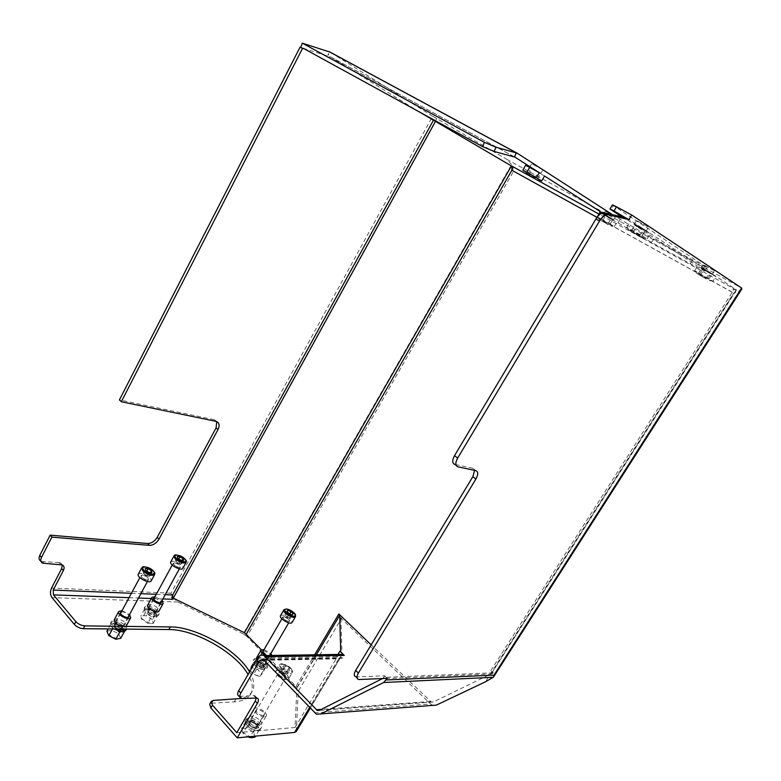 <?xml version="1.0" encoding="UTF-8"?>
<svg xmlns="http://www.w3.org/2000/svg" width="781" height="781" viewBox="0 0 781 781"><rect width="100%" height="100%" fill="white"/><g stroke="black" fill="none" stroke-linecap="round" stroke-linejoin="round"><path stroke-width="0.59" stroke-dasharray="3.9 2.93" d="M303.311 48.315L330.666 56.964L419.495 112.015M741.696 289.165C740.564 290.444 737.889 291.752 733.671 293.1L485.47 681.793M511.906 166.158L513.595 167.202L511.858 170.248M342.517 616.707L340.975 619.313L342.498 616.531L340.955 619.138L339.266 616.609L430.653 704.023L432.947 705.38M736.317 290.229L733.476 288.667L736.317 290.229L492.01 672.695L490.849 670.586L493.328 672.812L433.318 701.982L431.395 702.041L371.17 644.823M236.789 732.685L295.042 727.472L296.946 687.426L261.391 649.753M172.23 597.65L171.293 597.485L172.669 594.985M172.982 599.31L171.293 597.485M114.329 619.636L116.799 618.718C122.783 619.909 125.975 622.262 126.346 625.776M249.578 671.875C254.372 680.114 255.094 686.889 251.746 692.181C249.617 695.275 246.044 697.374 241.026 698.478M259.477 725.237C252.976 724.016 249.647 721.302 249.5 717.095C251.58 713.512 263.9 721.156 261.264 724.397L259.477 725.237M256.705 657.612C259.009 656.304 262.172 657.348 266.204 660.746L267.424 664.065C264.037 665.285 260.493 663.733 256.803 659.398M147.668 605.119L149.864 604.348C155.507 605.548 158.543 607.784 158.973 611.054M711.598 274.043L701.299 268.283L711.598 274.043M701.885 268.703L711.999 274.356L701.885 268.703M539.72 173.148L529.538 167.437L539.72 173.148M530.563 168.159L540.559 173.753L530.563 168.159M612.665 219.686L603.283 214.424L612.665 219.686M604.035 214.951L613.251 220.115L604.035 214.951M645.36 230.746L634.104 224.469L645.36 230.746M634.914 225.055L645.965 231.205L634.914 225.055M246.942 636.495L243.252 633.879L511.623 164.518L513.537 171.283L246.942 636.495L296.712 688.403L339.266 616.609M493.328 672.812L383.676 677.41L382.573 678.552M492.01 672.695L736.258 289.673L625.581 217.245M296.302 731.485L298.244 691.292L340.975 619.313L342.049 654.751L340.418 656.05L342.586 658.188L341.824 657.651L262.943 659.135M264.281 660.296L338.759 658.813L309.501 707.664L340.418 656.05M338.944 654.429L336.601 656.675L337.939 654.439M511.623 164.518L506.869 159.383L741.608 288.004M243.252 633.879L177.853 602.024L173.157 597.895L170.98 593.179L432.674 116.184L506.869 159.383M432.674 116.184L330.109 52.132L327.825 55.461L329.221 51.722M612.47 214.668L653.551 239.074L707.117 267.668L613.495 205.657L611.035 209.767M612.441 204.847L613.495 205.657M713.834 270.499L703.515 264.759L713.834 270.499M647.791 226.754L636.525 220.486L647.791 226.754M614.696 216.317L605.295 211.055L614.696 216.317M541.907 169.36L531.715 163.659L541.907 169.36M298.244 691.292L296.712 688.403M213.33 700.43L211.749 703.193L209.708 704.111M211.749 703.193L234.261 701.846C242.012 701.309 247.333 698.966 250.213 694.826C253.571 689.506 252.859 682.711 248.085 674.452M117.472 629.027C112.659 626.421 110.629 623.931 111.371 621.578C113.46 617.42 128.445 624.927 126.444 629.115M248.719 717.856L246.425 718.92C243.106 722.952 258.531 732.539 261.118 728.048C263.695 725.022 254.108 717.163 248.719 717.856M255.397 663.45C260.444 667.726 264.417 669.034 267.307 667.384C270.011 664.045 255.983 655.62 253.903 659.33L255.397 663.45M156.2 615.487L158.894 614.51C161.55 610.976 146.857 603.069 144.846 606.954C145.12 611.064 148.907 613.905 156.2 615.487M490.849 670.586L732.305 292.221L733.476 288.667M597.016 217.372L732.305 292.221L734.247 289.165M736.376 290.132L598.802 213.994M597.26 217.05L601.341 218.983L603.996 214.541L612.616 219.471L602.424 212.969M601.341 218.983L609.951 223.903L612.616 219.471M601.555 213.32L603.996 214.541M608.536 224.83L599.183 219.402L608.536 224.83M609.951 223.903L614.217 226.597L611.738 226.197L609.932 224.381L601.438 219.52L598.929 218.875L597.114 216.815M601.438 219.52L604.055 215.146L599.749 212.403M604.338 214.443L613.554 219.607L604.338 214.443M607.384 223.942L602.415 221.14L607.384 223.942M610.927 218.055L605.939 215.263L610.927 218.055M609.932 224.381L612.558 220.008L604.055 215.146M614.217 226.597L616.873 222.185L612.558 220.008M712.936 281.199L710.251 280.711L707.645 278.436L698.556 273.243L696.652 272.95L694.641 270.734L712.936 281.199L715.855 276.581L701.436 268.654L704.931 271.134L690.238 263.705L651.51 242.393L616.873 222.185M709.089 278.719L712.018 274.072L715.855 276.581M699.864 273.457L702.793 268.801L712.018 274.072M694.641 270.734L697.531 266.116L702.793 268.801M706.268 278.973L696.935 273.575L706.268 278.973M702.217 268.176L712.34 273.828L702.217 268.176M705.741 278.417L700.284 275.351L705.741 278.417M709.626 272.247L704.15 269.191L709.626 272.247M707.645 278.436L710.534 273.848M698.556 273.243L701.436 268.654M621.94 216.874L645.467 230.541L650.27 233.685L634.777 225.231L697.531 266.116M544.542 176.028L525.652 165.24M512.219 166.431L513.595 167.202M541.672 180.967L538.724 180.421L537.494 178.869L528.132 173.519L525.115 172.66L522.811 170.18M528.132 173.519L530.963 168.618M530.895 167.593L540.882 173.197L530.895 167.593M537.875 171.4L532.466 168.364L537.875 171.4M537.494 178.869L540.335 173.968M642.265 235.803L647.078 238.898L643.651 238.176L641.728 236.174L631.634 230.405L629.447 230.014L626.743 227.281L642.265 235.803L645.467 230.541M647.078 238.898L650.27 233.685M632.014 229.946L635.207 224.684M626.743 227.281L629.906 222.058M640.108 236.721L642.939 238.234C651.93 242.754 619.899 224.518 629.75 230.727L640.108 236.721M635.275 224.459L646.326 230.61L635.275 224.459M638.995 235.764L633.04 232.426L638.995 235.764M643.241 228.794L637.267 225.465L643.241 228.794M641.728 236.174L644.881 231M631.634 230.405L634.777 225.231M216.025 421.359L214.414 419.729L216.708 421.564M214.121 419.661L119.415 399.911M383.676 677.41L384.662 675.799L356.683 676.922L359.348 679.558M356.077 676.893L356.683 676.922M475.775 470.621L472.71 468.258L474.604 470.377M472.71 468.258L454.835 464.412M338.759 658.813L341.824 657.651M239.103 696.203L240.275 696.33L242.413 698.683M255.934 697.911L253.786 695.598L240.275 696.33M253.786 695.598L254.899 695.715L256.314 697.911M60.83 564.585L59.122 562.603L60.576 562.945L62.265 564.917L60.576 562.945M40.885 561.148L42.477 561.539L44.185 563.54M59.122 562.603L42.477 561.539M121.075 626.323L125.809 626.382M295.042 727.472L340.701 651.139M387.298 678.347L384.662 675.799M122.051 610.654L129.578 614.51M121.358 611.933L122.285 611.835C125.419 612.294 127.615 613.612 128.885 615.789M116.437 622.691L114.739 623.326C113.138 625.493 121.748 630.013 122.949 627.631C122.861 625.2 120.684 623.56 116.437 622.691M153.466 614.53L154.902 614.012C153.652 610.703 151.172 609.365 147.463 610.01C147.599 612.187 149.601 613.69 153.466 614.53M154.169 613.241C150.303 612.402 148.302 610.888 148.165 608.721C151.875 608.087 154.355 609.424 155.604 612.724L154.169 613.241M155.487 616.775L158.192 615.799C160.847 612.255 146.154 604.348 144.143 608.243C144.417 612.363 148.195 615.203 155.487 616.775M155.146 612.099C152.578 609.727 149.972 608.653 147.306 608.868C141.8 610.537 157.215 618.825 156.044 613.563L155.146 612.099M149.532 608.106L148.019 608.643C149.317 612.07 151.895 613.456 155.751 612.802C155.604 610.547 153.535 608.985 149.532 608.106M152.441 619.655L146.35 615.799L140.941 615.682L141.234 618.611L147.775 623.345L153.183 623.423L152.441 619.655L156.063 613.036L156.825 616.785L153.183 623.423M156.825 616.785L151.426 616.668L147.775 623.345M151.426 616.668L145.266 612.782L141.625 619.45M145.266 612.782L144.563 609.043L146.154 608.731L149.962 609.19L156.063 613.036M149.962 609.19L146.35 615.799M148.253 611.933C150.909 614.169 153.056 614.823 154.687 613.895C154.57 611.845 152.685 610.42 149.044 609.629L147.668 610.117L148.253 611.933M144.563 609.043L140.941 615.682M170.785 561.832L173.06 561.158C179.025 562.603 182.305 564.966 182.9 568.246M177.756 558.278L175.95 561.598L179.064 563.54L181.729 563.736L181.28 561.978L178.175 560.036L178.781 558.923M181.28 561.978L182.178 560.328M181.729 563.736L183.545 560.426M179.064 563.54L180.88 560.231M178.175 560.036L175.51 559.84L177.316 556.531M175.51 559.84L175.95 561.598M257.134 664.651C259.8 666.915 261.908 667.609 263.441 666.73C262.338 663.43 259.975 662.005 256.334 662.454L257.134 664.651M257.857 663.401L257.066 661.204C260.698 660.765 263.06 662.181 264.163 665.471C262.631 666.349 260.532 665.656 257.857 663.401M254.674 664.709C259.712 668.985 263.685 670.293 266.575 668.634C269.279 665.285 255.26 656.86 253.181 660.58L254.674 664.709M263.041 667.901L264.564 666.369C262.777 663.225 259.995 661.546 256.207 661.341C252.497 661.897 259.019 668.194 263.041 667.901M263.461 663.264C260.698 660.931 258.521 660.218 256.929 661.126C258.072 664.533 260.532 666.008 264.3 665.558L263.461 663.264M259.897 676.453L261.908 674.042L257.662 669.542L251.404 667.413L249.334 669.786L253.581 674.325L259.897 676.453L263.656 669.981L257.349 667.833L253.581 674.325M257.349 667.833L253.073 663.313L249.334 669.786M253.073 663.313L255.133 660.98L251.404 667.413M255.133 660.98L261.391 663.128L265.657 667.609L263.656 669.981M265.657 667.609L261.908 674.042M257.584 662.151L256.539 662.581C257.574 665.676 259.809 667.023 263.236 666.603L262.484 664.524L257.584 662.151M261.391 663.128L257.662 669.542M280.555 615.584C282.917 614.374 286.285 615.545 290.659 619.108L292.162 622.35M287.115 611.669L285.036 614.667L287.242 616.863L290.395 618.015L293.187 613.759M290.395 618.015L292.26 614.803M287.242 616.863L289.107 613.651M285.036 614.667L286.9 611.455M291.333 616.961L289.126 614.774L289.663 613.856M289.126 614.774L285.983 613.632M250.301 721.839L249.09 722.405C247.333 724.553 255.494 729.63 256.871 727.248C256.793 724.456 254.606 722.65 250.301 721.839M251.101 720.482C255.397 721.293 257.593 723.099 257.681 725.881C256.305 728.263 248.133 723.186 249.891 721.048L251.101 720.482M247.928 719.213L245.624 720.287C242.305 724.329 257.72 733.915 260.317 729.415C262.894 726.369 253.317 718.52 247.928 719.213M249.041 725.149C254.176 729.181 257.213 729.659 258.15 726.594C256.305 723.108 253.317 721.253 249.207 721.039C247.333 721.585 247.284 722.962 249.041 725.149M256.588 726.555L257.828 725.979C259.643 723.743 251.17 718.481 249.744 720.951C249.832 723.86 252.117 725.725 256.588 726.555M255.016 737.088L253.62 732.324L246.942 728.068L241.583 728.536L242.911 733.291L247.841 736.844M251.043 721.078L257.74 725.334L259.155 730.069L253.825 730.538L247.05 726.232L245.693 721.498L251.043 721.078L246.942 728.068M257.74 725.334L253.62 732.324M245.693 721.498L241.583 728.536M247.05 726.232L242.911 733.291M253.825 730.538L250.242 736.62M255.865 724.583C253.151 722.191 250.965 721.507 249.315 722.542C249.393 725.188 251.462 726.886 255.533 727.638L256.656 727.111L255.865 724.583M259.155 730.069L255.592 736.112M286.666 679.812C279.774 678.308 276.171 675.448 275.83 671.23C277.86 667.745 291.118 675.916 288.492 679.04L286.666 679.812M282.859 665.968L285.485 665.9L288.902 668.048L289.712 670.274L287.096 670.352L283.659 668.194L282.859 665.968L280.809 669.473L281.599 671.709L285.026 673.866L287.096 670.352M281.599 671.709L283.659 668.194M288.902 668.048L286.842 671.543L283.425 669.395L280.809 669.473M283.425 669.395L285.485 665.9M285.026 673.866L287.652 673.778L289.712 670.274M287.652 673.778L286.842 671.543M121.192 628.168C117.082 627.338 114.983 625.747 114.885 623.404C118.878 622.594 121.524 623.98 122.802 627.553L121.192 628.168M120.45 629.525L122.07 628.91C120.791 625.327 118.156 623.941 114.153 624.761C114.251 627.114 116.34 628.695 120.45 629.525M114.309 628.998C111.117 626.665 109.887 624.644 110.638 622.935C112.786 618.698 128.025 626.479 125.653 630.589M116.642 623.58L114.114 623.492C107.876 625.415 124.667 634.221 123.271 628.295C122.256 626.147 120.04 624.575 116.642 623.58M120.752 638.292L118.741 633.84L111.859 630.326L106.899 631.224M113.919 628.998L112.649 628.676L110.668 624.234L115.608 623.375L122.5 626.899L123.954 629.056L124.345 631.663M124.53 631.321L120.782 631.741M122.5 626.899L118.741 633.84M115.608 623.375L111.859 630.326M118.009 630.941L114.661 629.232M110.668 624.234L108.139 628.939M119.21 629.232L121.846 628.793C121.768 626.577 119.796 625.083 115.92 624.292L114.377 624.878C114.192 626.626 115.793 628.08 119.21 629.232M138.354 574.103L140.922 573.293C147.258 574.738 150.704 577.227 151.241 580.752M145.627 570.355L143.753 573.84L147.033 575.9L149.932 576.066L149.542 574.181L146.272 572.122L146.828 571.106M149.542 574.181L150.44 572.502M149.932 576.066L151.807 572.59M147.033 575.9L148.917 572.414M146.272 572.122L143.382 571.946L145.256 568.47M143.382 571.946L143.753 573.84M264.329 717.007C257.828 715.747 254.489 713.033 254.313 708.875C256.353 705.35 268.703 713.004 266.106 716.187L264.329 717.007M263.041 715.591C258.57 714.732 256.275 712.868 256.158 710.007C257.564 707.586 266.057 712.848 264.261 715.035L263.041 715.591M264.066 649.577L270.841 653.531M271.964 655.454L271.808 656.528C270.656 657.612 268.439 657.29 265.169 655.552M263.431 650.68L269.279 653.248L270.197 654.624M270.158 655.484L266.985 655.532M154.989 596.694L162.067 600.423M154.365 597.846L161.442 601.565M330.226 56.769L514.513 156.942M514.747 157.02L330.666 56.964M433.318 701.982L319.312 710.398M492.089 673.935L382.339 678.689M129.041 597.68L138.501 598.031M151.27 598.5L162.878 598.929M513.537 171.283L733.671 293.1M342.049 654.751L296.458 730.85M430.468 701.445L321.303 709.392M177.853 602.024L52.005 597.641M131.403 593.296L140.853 593.677M156.288 594.312L165.211 594.683M704.677 265.833L702.48 269.338M620.036 219.559L618.015 222.917M653.551 239.074L651.51 242.393M692.356 260.317L690.238 263.705M436.686 118.575L173.157 597.895M456.211 465.476L457.939 466.823M234.261 701.846L235.823 699.151M296.175 685.991L314.655 654.8M170.98 593.179L51.526 588.073M336.601 656.675L257.564 658.071M263.724 659.72L342.586 658.188M314.44 712.848L430.653 704.023M296.946 687.426L316.305 654.771M174.534 562.906L173.197 563.296L173.851 565.014C176.574 567.221 178.712 567.933 180.284 567.143C180.079 565.219 178.156 563.804 174.534 562.906M179.347 568.851L180.255 567.182C180.489 566.625 180.675 569.417 173.831 564.878C172.894 561.959 174.895 562.095 179.815 565.288C180.753 568.217 178.751 568.08 173.812 564.878L173.197 563.296L172.23 565.083M186.2 562.183C185.37 558.932 182.071 556.619 176.291 555.232L173.958 556.004M288.804 619.206L283.874 616.775L282.859 617.127C284.02 620.075 286.285 621.422 289.644 621.178L288.804 619.206M283.854 616.551C288.872 618.269 290.522 619.919 288.814 621.5C283.776 619.772 282.117 618.122 283.854 616.551M295.569 616.453L293.998 613.368L285.621 609.229L283.825 609.941M284.723 678.015L285.817 677.566L284.928 675.155C282.136 672.802 279.949 672.07 278.358 672.968C278.563 675.448 280.682 677.127 284.723 678.015M285.124 675.018C286.637 678.718 284.665 678.787 279.207 675.223C277.724 671.533 279.696 671.465 285.124 675.018M290.669 668.682C285.924 664.68 282.205 663.43 279.52 664.934C279.881 669.112 283.503 671.963 290.386 673.495L292.211 672.744L290.669 668.682M290.522 667.999C295.628 673.193 287.047 673.495 282.009 668.243C276.962 663.01 285.563 662.825 290.522 667.999M142.425 575.148L140.931 575.626L141.556 577.442C144.426 579.814 146.73 580.537 148.468 579.619C148.292 577.549 146.281 576.056 142.425 575.148M141.507 577.296C140.687 574.162 142.864 574.279 148.029 577.657C148.878 580.81 146.701 580.683 141.507 577.296M154.687 574.347C153.857 570.852 150.382 568.422 144.28 567.055L141.654 567.972M310.155 708.357L341.844 655.474M611.123 226.236L611.738 226.197M599.183 219.402L598.929 218.875M603.664 213.965L603.362 214.472M613.554 219.607L613.251 220.115M607.745 224.196L611.279 218.309M602.415 221.14L605.939 215.263M709.558 280.75L710.251 280.711M696.935 273.575L696.652 272.95M701.719 267.805L701.387 268.332M712.34 273.828L711.999 274.356M706.004 278.602L709.89 272.442M700.284 275.351L704.15 269.191M538.011 180.479L538.724 180.421M525.379 173.236L525.115 172.66M529.948 166.929L529.625 167.495M540.882 173.197L540.559 173.753M534.555 178.351L538.373 171.752M528.659 174.964L532.466 168.364M642.939 238.234L643.651 238.176M629.75 230.727L629.447 230.014M634.562 223.932L634.201 224.528M646.326 230.61L645.965 231.205M639.375 236.038L643.622 229.077M633.04 232.426L637.267 225.465M214.414 419.729L216.317 421.428M540.647 173.812L542.834 170.033M529.538 167.437L531.715 163.659M613.329 220.164L615.36 216.796M603.283 214.424L605.295 211.055M646.063 231.264L648.494 227.281M634.104 224.469L636.525 220.486M712.096 274.404L714.322 270.87M701.299 268.283L703.515 264.759M707.117 267.668L704.931 271.134M358.743 679.529L356.985 677.781M239.845 697.013L241.251 698.556M257.037 698.029L254.899 695.715M40.934 561.168L42.643 563.179M250.213 694.826L251.746 692.181M319.536 710.28L431.395 702.041M316.432 714.244L432.537 705.243M120.557 612.538L114.739 623.326M128.826 616.775L122.949 627.631M148.165 608.721L147.463 610.01M155.604 612.724L154.902 614.012M144.846 606.954L144.143 608.243M158.894 614.51L158.192 615.799M141.234 618.611L150.694 623.765M147.306 608.868L146.154 608.731M156.044 613.563L156.659 614.286M153.632 599.193L147.668 610.117M160.71 602.912L154.687 613.895M175.579 560.875L177.658 563.54L181.221 563.823M257.066 661.204L256.334 662.454M264.163 665.471L263.441 666.73M253.903 659.33L253.181 660.58M267.307 667.384L266.575 668.634M249.393 669.893C252.048 673.505 255.582 675.663 259.985 676.375M256.207 661.341L254.909 661.136M264.564 666.369L265.569 667.667M281.873 618.835L282.829 617.166C281.482 616.502 282.673 617.722 286.402 620.827C291.401 622.232 288.785 620.905 289.605 621.227L288.697 622.818M262.689 651.959L256.539 662.581M269.699 655.484L263.236 666.603M285.124 614.618L287.193 617.527L290.552 617.908M249.891 721.048L249.09 722.405M257.681 725.881L256.871 727.248M246.425 718.92L245.624 720.287M261.118 728.048L260.317 729.415M242.208 731.943L251.57 737.781M249.207 721.039L248.241 720.843M258.15 726.594L258.784 727.384M256.656 727.111L285.807 677.566C285.329 676.932 287.369 679.782 280.057 675.985L278.358 672.968L249.315 722.542M275.83 671.23L279.52 664.934C280.369 665.08 279.471 660.628 290.63 668.009C292.66 670.85 293.187 672.431 292.211 672.744L288.492 679.04M280.955 670.518L283.132 673.486L286.666 674.023M122.07 628.91L122.802 627.553M114.153 624.761L114.885 623.404M110.638 622.935L111.371 621.578M107.827 634.201L117.511 639.258M114.114 623.492L113.147 623.365M123.271 628.295L123.954 629.056M147.424 581.533L148.439 579.648C148.888 579.18 148.312 581.982 141.537 577.305L140.931 575.626L139.858 577.628M120.547 613.427L114.377 624.878M128.074 617.283L121.846 628.793M143.431 573.127L145.656 575.861L149.376 576.173M254.313 708.875L249.5 717.095M266.106 716.187L261.264 724.397M256.158 710.007L249.744 720.951M264.261 715.035L257.828 725.979M271.808 656.528L267.424 664.065M262.699 651.169L256.929 661.126M270.138 655.513L264.3 665.558M153.623 598.373L148.019 608.643M161.403 602.463L155.751 612.802"/><path stroke-width="1.17" d="M529.772 167.241L526.902 172.22L522.811 170.18L525.652 165.24L539.29 172.669L514.923 157.118L494.119 151.446L495.974 147.219L484.386 142.337L482.541 146.584L494.119 151.446M302.491 48.451L300.089 47.133L119.415 399.911L121.328 401.737L302.491 48.451L303.311 48.315L482.541 146.584M432.947 705.38L436.354 705.116L485.47 681.793L493.338 677.283L494.002 675.126L741.608 288.004L741.696 289.165M597.016 217.372L511.858 170.248L511.906 166.158L598.802 213.994M382.573 678.552L319.312 710.398L317.271 710.446L263.929 655.571C261.41 654.566 259.292 655.405 257.564 658.071L238.664 690.726C237.16 693.596 237.307 695.422 239.103 696.203L239.845 697.013M296.194 729.766L294.603 732.432L296.302 731.485M261.391 649.753L244.453 632.727L172.23 597.65M248.085 674.452C235.833 652.574 194.811 629.281 168.891 629.525L83.323 628.695L84.817 625.893C81.302 625.591 78.315 624.165 75.845 621.608L53.45 594.868L129.041 597.68M84.817 625.893L121.075 626.323C116.135 624.302 113.88 622.076 114.329 619.636L118.653 611.601M126.346 625.776L125.809 626.382L170.326 626.918C196.236 626.743 237.278 650.046 249.578 671.875M241.026 698.478L213.33 700.43L211.3 701.338L212.452 705.194L236.789 732.685L255.27 701.065L257.398 703.378C258.901 700.567 258.775 698.79 257.037 698.029L241.251 698.556C239.455 697.775 239.308 695.949 240.821 693.079L238.664 690.726M256.803 659.398L256.705 657.612L260.991 650.202M158.973 611.054L158.914 611.172C157.342 614.266 145.539 607.921 147.668 605.119L151.836 597.465M296.272 729.757L309.501 707.664L296.272 729.757M265.472 656.714L344.245 655.415L342.752 654.371L338.944 654.429M344.245 655.415L339.901 651.149L340.701 651.139L339.696 615.301L338.847 613.954L371.17 644.823M337.939 654.439L339.901 651.149M358.381 673.046L355.697 670.41L472.866 476.654L475.912 479.017L358.381 673.046C356.37 676.727 356.497 678.894 358.743 679.529L387.298 678.347L383.617 682.516L493.338 677.283M495.974 147.219L517.178 153.174L612.47 214.668M616.531 206.809L612.441 204.847L609.981 208.957L614.032 210.958L616.531 206.809L631.702 215L741.608 288.004M294.603 732.432L237.229 737.85L257.398 703.378M211.192 701.523L209.708 704.111L210.85 707.976L237.229 737.85M75.845 621.608L74.351 624.429C76.821 626.987 79.808 628.412 83.323 628.695M74.351 624.429L52.005 597.641C50.14 594.868 49.984 591.676 51.526 588.073L61.66 568.558L63.368 570.54C64.598 567.875 64.237 566 62.295 564.917L42.643 563.179C40.632 562.066 40.251 560.153 41.481 557.429L39.772 555.418L50.15 535.141L147.658 543.517L149.405 545.363C153.242 545.265 156.425 543.205 158.953 539.202L157.196 537.377C154.667 541.379 151.494 543.43 147.658 543.517M597.26 217.05L599.749 212.403L601.555 213.32M475.912 479.017C478.362 474.477 478.314 471.675 475.775 470.621L457.939 466.823C455.255 465.74 455.167 462.821 457.656 458.076L599.525 221.043C601.819 217.421 604.25 215.331 606.837 214.765L608.096 214.795L604.465 212.813L625.327 217.655L614.032 210.958M621.94 216.874L609.961 208.976M602.424 212.969L544.542 176.028L541.672 180.967L536.401 177.648L539.29 172.669M419.495 112.015L512.219 166.431M526.902 172.22L536.401 177.648M535.864 179.318L525.379 173.236L535.864 179.318M534.048 178L528.659 174.964L534.048 178M149.405 545.363L51.897 537.123L50.15 535.141M216.708 421.564L216.093 427.89L217.987 429.589C219.9 425.44 219.344 422.716 216.317 421.428L121.328 401.737M217.987 429.589L158.953 539.202M157.196 537.377L216.093 427.89M51.897 537.123L41.481 557.429M63.368 570.54L53.206 590.075L53.45 594.868M303.184 48.666L300.783 47.348L302.306 43.15L484.386 142.337M604.465 212.813L603.205 212.774C600.618 213.33 598.187 215.419 595.903 219.041L599.525 221.043M355.697 670.41C353.695 674.091 353.822 676.248 356.077 676.893L356.985 677.781M474.604 470.377L472.866 476.654M457.656 458.076L454.532 455.665C452.043 460.399 452.15 463.318 454.835 464.412L456.211 465.476M454.532 455.665L595.903 219.041M625.327 217.655L628.92 219.607L608.096 214.795M516.778 152.959L330.109 52.132L302.306 43.15M300.089 47.133L300.783 47.348M628.92 219.607L631.702 215M436.354 705.116L316.432 714.244L262.943 659.135L259.77 660.394L240.821 693.079M256.314 697.911L255.27 701.065M62.265 564.917L61.66 568.558M39.772 555.418C38.542 558.122 38.913 560.026 40.885 561.148M165.211 594.683L172.669 594.985L172.982 599.31L162.878 598.929M320.483 714.127L383.617 682.516M125.809 626.382L121.075 626.323M129.578 614.51L130.691 617.761C128.992 621.159 116.428 614.549 118.722 611.464L122.051 610.654M128.885 615.789L128.826 616.775C127.654 619.108 119.024 614.569 120.606 612.441L121.358 611.933M182.9 568.246L182.832 568.363C181.319 571.38 168.667 564.536 170.785 561.832L173.958 556.004M183.545 560.426L180.88 560.231L177.756 558.278L177.316 556.531L179.972 556.736L183.086 558.679L183.545 560.426M182.178 560.328L183.086 558.679M178.781 558.923L179.972 556.736M292.162 622.35L292.084 622.486C290.503 625.366 278.397 618.122 280.555 615.584L283.825 609.941M289.107 613.651L286.9 611.455L287.838 610.42L290.981 611.572L293.187 613.759L292.26 614.803L289.107 613.651M287.838 610.42L287.115 611.669M289.663 613.856L290.981 611.572M247.841 736.844L251.57 737.781L255.016 737.088L255.592 736.112M250.242 736.62L249.666 737.596M126.444 629.115L123.271 630.56L117.472 629.027M125.653 630.589L122.529 631.927L114.309 628.998M108.139 628.939L106.899 631.224L108.862 635.695L115.822 639.248L120.752 638.292L124.345 631.663M120.782 631.741L119.62 632.239L115.822 639.248M119.62 632.239L118.009 630.941M114.661 629.232L113.919 628.998M112.484 628.978L108.862 635.695M151.241 580.752L151.172 580.888C149.493 584.256 136.04 577.13 138.354 574.103L141.654 567.972M151.807 572.59L148.917 572.414L145.627 570.355L145.256 568.47L148.146 568.656L151.416 570.706L151.807 572.59M150.44 572.502L151.416 570.706M146.828 571.106L148.146 568.656M270.841 653.531L271.964 655.454M265.169 655.552C261.869 653.443 260.503 651.618 261.069 650.075L264.066 649.577M270.197 654.624L270.158 655.484M266.985 655.532C263.88 654.048 262.465 652.565 262.748 651.081L263.431 650.68M162.067 600.423L163.161 603.42C161.618 606.476 149.796 600.111 151.895 597.348L154.989 596.694M161.442 601.565L161.403 602.463C157.567 603.069 154.989 601.682 153.662 598.295L154.365 597.846M138.501 598.031L151.27 598.5M321.303 709.392L316.295 709.763M386.302 679.968L494.002 675.126M53.206 590.075L131.403 593.296M140.853 593.677L156.288 594.312M172.669 594.985L433.27 120.547M514.513 156.942L516.358 152.803L329.221 51.722M259.77 660.394L264.281 660.296M210.85 707.976L212.452 705.194M246.308 634.045L511.858 170.248M314.655 654.8L338.847 613.954M168.891 629.525L170.326 626.918M316.305 654.771L339.696 615.301M244.453 632.727L511.409 165.963M435.281 121.748L173.353 598.08M182.832 568.363L186.083 562.427C185.439 561.178 189.285 561.949 180.889 556.121C172.162 553.573 175.569 555.828 174.017 555.887L175.139 558.776C179.776 562.525 183.428 563.745 186.083 562.427L186.2 562.183M176.086 558.161C171.82 553.749 180.567 554.442 184.736 558.805C189.051 563.189 180.313 562.584 176.086 558.161M292.084 622.486L295.443 616.717L295.482 614.911C294.886 612.773 291.83 610.781 286.305 608.955L283.894 609.815C281.756 612.314 293.881 619.567 295.443 616.717L295.569 616.453M286.461 609.063C291.264 609.17 298.518 616.316 293.646 616.18C288.814 616.092 281.541 608.858 286.461 609.063M151.172 580.888L154.55 574.64C154.15 573.654 157.567 573.332 148.644 567.728C140.912 565.62 142.903 567.562 141.732 567.836L142.806 570.901C147.707 574.923 151.621 576.173 154.55 574.64L154.687 574.347M143.811 570.237C139.438 565.542 148.937 566.176 153.213 570.823C157.645 575.499 148.156 574.953 143.811 570.237M741.852 288.921L493.641 676.854M296.194 731.67L310.155 708.357M606.837 214.765L603.205 212.774M342.752 654.371L263.929 655.571M317.271 710.446L319.536 710.28M130.691 617.761L126.278 625.913M172.23 565.083L153.632 599.193M179.347 568.851L160.71 602.912M281.873 618.835L262.689 651.959M288.697 622.818L269.699 655.484M125.556 630.765L126.288 629.418M139.858 577.628L120.547 613.427M147.424 581.533L128.074 617.283M163.161 603.42L158.914 611.172"/></g></svg>

